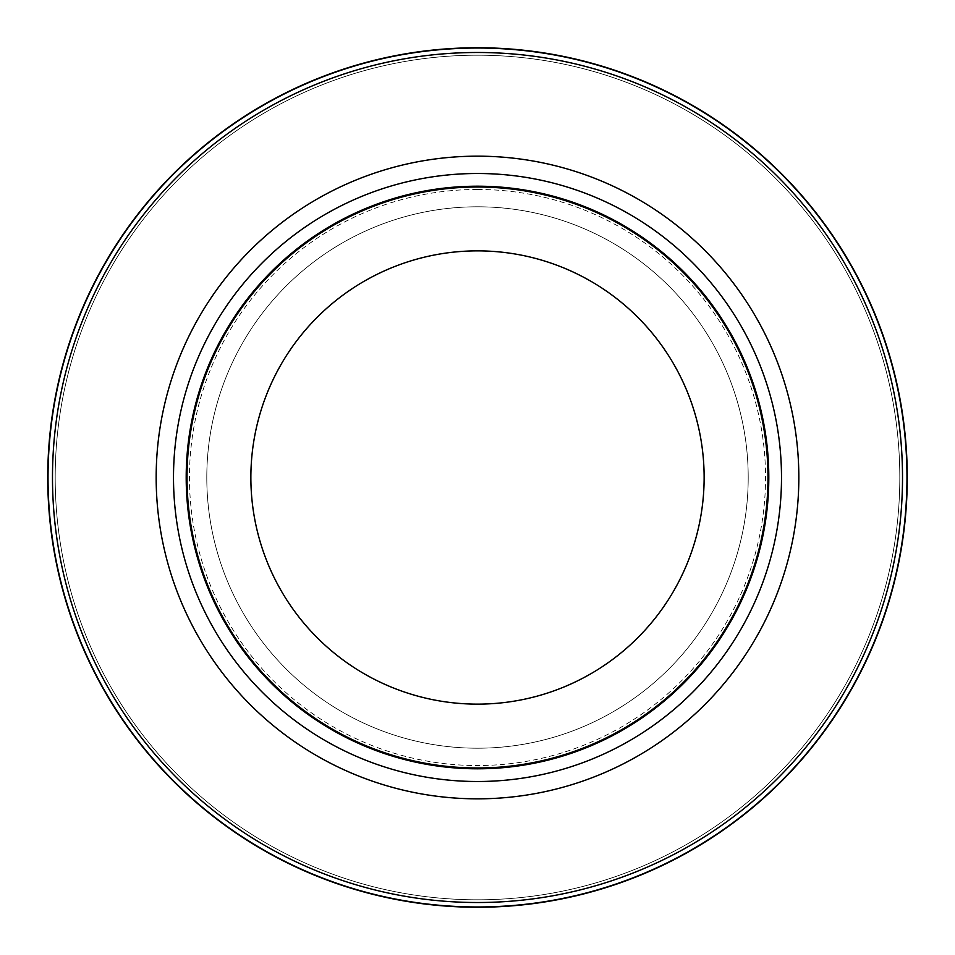 <?xml version="1.0" encoding="UTF-8"?>
<svg xmlns="http://www.w3.org/2000/svg" width="955" height="955" viewBox="0 0 955 955"><rect width="100%" height="100%" fill="white"/><g stroke="black" fill="none" stroke-linecap="round" stroke-linejoin="round"><path stroke-width="0.72" stroke-dasharray="4.78 3.58" d="M477.5 55.199A422.301 422.301 0 0 1 899.801 477.5A422.301 422.301 0 0 1 477.5 899.801A422.301 422.301 0 0 1 55.199 477.5A422.301 422.301 0 0 1 477.5 55.199A422.301 422.301 0 0 1 899.801 477.5A422.301 422.301 0 0 1 477.5 899.801A422.301 422.301 0 0 1 55.199 477.5A422.301 422.301 0 0 1 477.5 55.199M477.5 52.489A425.011 425.011 0 0 1 902.511 477.5A425.011 425.011 0 0 1 477.5 902.511A425.011 425.011 0 0 1 52.489 477.5A425.011 425.011 0 0 1 477.5 52.489A425.011 425.011 0 0 1 902.511 477.5A425.011 425.011 0 0 1 477.5 902.511A425.011 425.011 0 0 1 52.489 477.5A425.011 425.011 0 0 1 477.5 52.489M477.5 206.793A270.707 270.707 0 0 1 748.207 477.5A270.707 270.707 0 0 1 477.5 748.207A270.707 270.707 0 0 1 206.793 477.5A270.707 270.707 0 0 1 477.5 206.793A270.707 270.707 0 0 1 748.207 477.5A270.707 270.707 0 0 1 477.5 748.207A270.707 270.707 0 0 1 206.793 477.5A270.707 270.707 0 0 1 477.5 206.793A270.707 270.707 0 0 0 206.793 477.5A270.707 270.707 0 0 0 477.5 748.207M477.5 187.025A290.475 290.475 0 0 1 767.975 477.5A290.475 290.475 0 0 1 477.5 767.975A290.475 290.475 0 0 1 187.025 477.5A290.475 290.475 0 0 1 477.5 187.025M477.5 189.46A288.04 288.04 0 0 1 765.54 477.5A288.04 288.04 0 0 1 477.5 765.54A288.04 288.04 0 0 1 189.46 477.5A288.04 288.04 0 0 1 477.5 189.46"/><path stroke-width="1.43" d="M477.5 48.025A429.475 429.475 0 0 1 906.975 477.5A429.475 429.475 0 0 1 477.5 906.975A429.475 429.475 0 0 1 48.025 477.5A429.475 429.475 0 0 1 477.5 48.025A429.475 429.475 0 0 1 906.975 477.5A429.475 429.475 0 0 1 477.5 906.975A429.475 429.475 0 0 1 48.025 477.5A429.475 429.475 0 0 1 477.5 48.025M477.5 173.5A304 304 0 0 1 781.5 477.5A304 304 0 0 1 477.5 781.5A304 304 0 0 1 173.5 477.5A304 304 0 0 1 477.5 173.5M477.5 186.201A291.299 291.299 0 0 1 768.799 477.5A291.299 291.299 0 0 1 477.5 768.799A291.299 291.299 0 0 1 186.201 477.5A291.299 291.299 0 0 1 477.5 186.201M477.5 187.025A290.475 290.475 0 0 1 767.975 477.5A290.475 290.475 0 0 1 477.5 767.975A290.475 290.475 0 0 1 187.025 477.5A290.475 290.475 0 0 1 477.5 187.025M477.5 250.867A226.633 226.633 0 0 1 704.133 477.5A226.633 226.633 0 0 1 477.5 704.133A226.633 226.633 0 0 1 250.867 477.5A226.633 226.633 0 0 1 477.5 250.867M477.5 52.489A425.011 425.011 0 0 1 902.511 477.5A425.011 425.011 0 0 1 477.5 902.511A425.011 425.011 0 0 1 52.489 477.5A425.011 425.011 0 0 1 477.5 52.489M477.5 907.25A429.75 429.75 0 0 1 47.75 477.5A429.75 429.75 0 0 1 477.5 47.75A429.75 429.75 0 0 1 907.25 477.5A429.75 429.75 0 0 1 477.5 907.25A429.75 429.75 0 0 1 47.75 477.5A429.75 429.75 0 0 1 477.5 47.75A429.75 429.75 0 0 1 907.25 477.5A429.75 429.75 0 0 1 477.5 907.25A429.75 429.75 0 0 0 907.25 477.5A429.75 429.75 0 0 0 477.5 47.75M477.5 156.166A321.334 321.334 0 0 1 798.834 477.5A321.334 321.334 0 0 1 477.5 798.834A321.334 321.334 0 0 1 156.166 477.5A321.334 321.334 0 0 1 477.5 156.166"/></g></svg>
